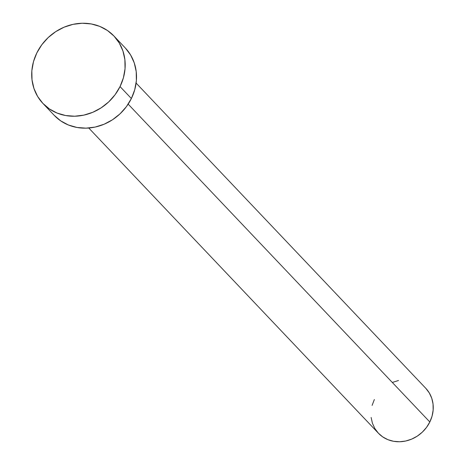<?xml version="1.0" encoding="UTF-8"?>
<svg xmlns="http://www.w3.org/2000/svg" width="465" height="465" viewBox="0 0 465 465"><rect width="100%" height="100%" fill="white"/><g stroke="black" fill="none" stroke-linecap="round" stroke-linejoin="round"><path stroke-width="0.7" d="M88.751 128.015L378.411 433.229A32.643 29.44 -43.5 0 0 429.823 421.988L128.166 104.131L429.823 421.988A32.643 29.44 -43.5 0 0 425.766 388.287L136.106 83.072M42.925 103.445L54.254 115.378A48.965 44.158 -43.5 0 0 131.374 98.516L120.046 86.583L131.374 98.516A48.965 44.158 -43.5 0 0 125.288 47.965L113.96 36.032A48.965 44.158 136.5 0 1 120.046 86.583A48.965 44.158 136.5 0 1 42.925 103.445A48.965 44.158 136.5 0 1 36.845 52.894A48.965 44.158 136.5 0 1 113.96 36.032M125.393 48.075L130.613 54.992L134.269 62.938L136.21 71.598L136.367 80.648L134.734 89.739L131.374 98.516L126.41 106.648L120.046 113.82L112.513 119.755L104.108 124.231L95.151 127.067L85.99 128.16L76.969 127.462L68.448 125.009L60.741 120.894L54.149 115.268M36.845 52.894L41.804 44.762L48.168 37.589L55.701 31.655L64.106 27.179L73.063 24.343L82.224 23.25L91.245 23.942L99.772 26.395L107.473 30.516L114.065 36.142L119.29 43.059L122.94 50.999L124.882 59.665L125.039 68.715L123.405 77.8L120.046 86.583L115.088 94.709L108.717 101.882L101.184 107.822L92.779 112.292L83.822 115.128L74.662 116.221L65.646 115.529L57.119 113.076L49.412 108.955L42.821 103.329L37.601 96.412L33.951 88.472L32.009 79.811L31.847 70.761L33.48 61.671L36.845 52.894M425.835 388.362L429.317 392.977L431.752 398.267L433.049 404.044L433.153 410.078L432.061 416.134L429.823 421.988L426.515 427.411L422.272 432.188L417.25 436.147L411.647 439.129L405.672 441.023L399.569 441.75L393.553 441.285L387.868 439.652L382.736 436.908L378.341 433.153L374.86 428.544L372.424 423.249L371.128 417.477M372.11 405.381L374.354 399.528M392.53 382.387L398.499 380.498"/></g></svg>
